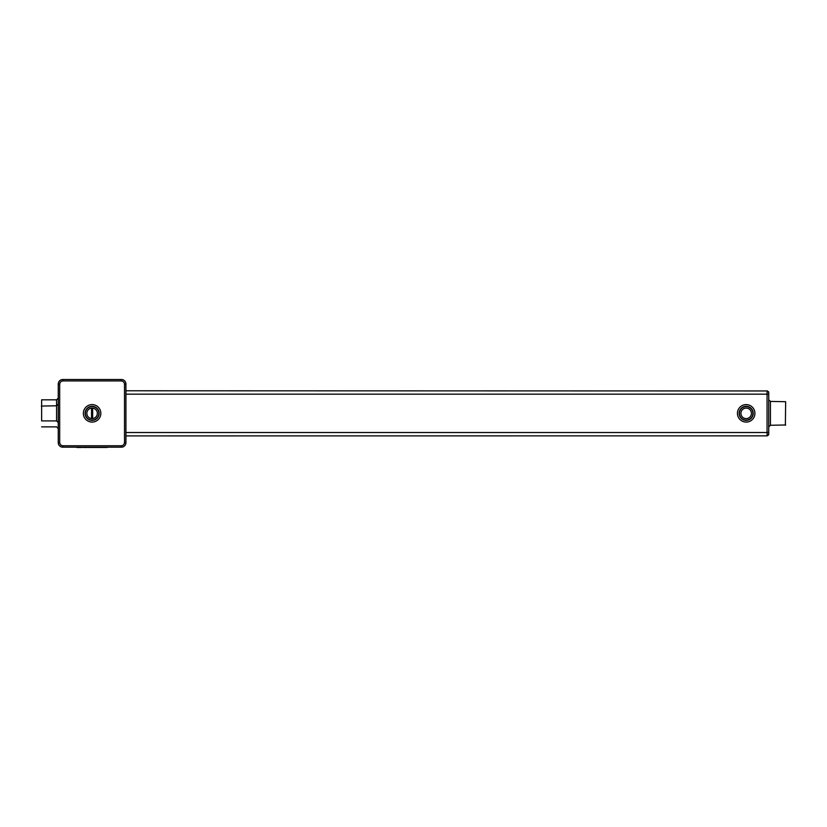 <?xml version="1.0" encoding="UTF-8"?>
<svg xmlns="http://www.w3.org/2000/svg" width="827" height="827" viewBox="0 0 827 827"><rect width="100%" height="100%" fill="white"/><g stroke="black" fill="none" stroke-linecap="round" stroke-linejoin="round"><path stroke-width="1.24" d="M63.906 379.51L62.78 379.51C60.04 379.779 58.541 381.288 58.262 384.028L58.262 442.662C58.541 445.402 60.04 446.911 62.78 447.18L63.906 447.18M58.376 383.035A4.507 4.507 0 0 0 58.262 384.028L58.262 385.155M58.262 441.535L58.262 442.662L59.678 442.383C59.875 444.44 61.002 445.567 63.059 445.763L121.135 445.763C123.192 445.567 124.319 444.44 124.515 442.383L124.515 384.307C124.319 382.25 123.192 381.123 121.135 380.927L63.059 380.927C61.002 381.123 59.875 382.25 59.678 384.307L59.678 442.383M58.262 384.028L59.678 384.307M63.059 380.927L62.78 379.51L121.414 379.51L62.78 379.51A4.507 4.507 0 0 0 61.539 379.686M61.126 379.831A4.507 4.507 0 0 0 60.309 380.244M60.288 380.255A4.507 4.507 0 0 0 58.459 382.705M58.262 442.662A4.507 4.507 0 0 0 58.438 443.903M58.448 443.923A4.507 4.507 0 0 0 58.996 445.133M59.006 445.153A4.507 4.507 0 0 0 61.467 446.983M61.798 447.066A4.507 4.507 0 0 0 62.78 447.18L121.414 447.18L62.78 447.18L63.059 445.763M120.287 447.18L121.414 447.18C124.153 446.911 125.663 445.402 125.931 442.662L125.931 441.535M125.818 443.654A4.507 4.507 0 0 0 125.931 442.662L125.931 384.028C125.663 381.288 124.153 379.779 121.414 379.51L120.287 379.51M125.931 385.155L125.931 384.028L124.515 384.307L124.515 393.042M124.515 433.648L124.515 442.383L125.931 442.662L125.931 435.901L767.053 435.85M58.262 428.572L56.577 426.877L41.629 426.877M56.577 399.813L56.577 420.902L41.629 420.902L41.629 399.813L56.577 399.813L58.262 398.118M123.037 446.88A4.507 4.507 0 0 1 121.414 447.18L121.135 445.763M123.068 446.859A4.507 4.507 0 0 0 125.735 443.985M122.406 379.624A4.507 4.507 0 0 0 121.414 379.51L121.135 380.927M767.053 390.954L125.931 390.789L125.931 384.028A4.507 4.507 0 0 0 125.756 382.787M125.611 382.374A4.507 4.507 0 0 0 122.737 379.707M41.629 420.902L41.629 399.813M99.147 413.345A7.05 7.05 0 0 0 88.572 407.246A7.05 7.05 0 0 0 88.572 419.444A7.05 7.05 0 0 0 99.147 413.345M91.539 408.125L91.539 418.565M92.665 408.125L92.665 418.565M92.097 408.093A5.251 5.251 0 0 0 87.548 415.971A5.251 5.251 0 0 0 96.645 415.971A5.251 5.251 0 0 0 92.097 408.093M767.053 391.781L767.053 393.042M125.931 432.521L767.063 432.521L767.105 435.901L768.738 434.485L768.738 432.232L768.583 434.95L767.105 435.901M767.063 390.789L768.738 392.205L767.063 390.789L768.738 392.205L767.063 390.789L767.063 394.169L768.738 394.458L768.738 432.232L767.063 432.521L767.063 394.169L125.931 394.169M767.063 394.117L767.053 393.58M107.179 447.459L82.969 447.459M76.963 447.49L77.759 447.459M81.79 447.49L77.759 447.49M98.868 413.345A6.771 6.771 0 0 0 88.716 407.484A6.771 6.771 0 0 0 88.716 419.206A6.771 6.771 0 0 0 98.868 413.345M767.063 435.901L768.738 434.485M767.167 390.799L768.738 392.205L768.738 394.458L768.552 391.678M746.181 408.093A5.251 5.251 0 0 0 741.633 415.971A5.251 5.251 0 0 0 750.73 415.971A5.251 5.251 0 0 0 746.181 408.093M785.65 401.705L785.371 425.274L785.65 401.705L770.423 401.415L768.738 399.73L768.738 426.959L770.361 425.274M753.232 413.345A7.05 7.05 0 0 0 742.656 407.246A7.05 7.05 0 0 0 742.656 419.444A7.05 7.05 0 0 0 753.232 413.345M752.942 413.345A6.771 6.771 0 0 0 742.801 407.484A6.771 6.771 0 0 0 742.801 419.206A6.771 6.771 0 0 0 752.942 413.345M92.097 422.08A8.735 8.735 0 0 0 99.664 408.972A8.735 8.735 0 0 0 84.53 408.972A8.735 8.735 0 0 0 92.097 422.08M746.181 422.08A8.735 8.735 0 0 0 753.748 408.972A8.735 8.735 0 0 0 738.614 408.972A8.735 8.735 0 0 0 746.181 422.08M770.423 401.415L770.423 425.274L768.748 426.784M56.577 420.902L58.262 422.597M41.35 406.067L56.577 405.788L58.262 404.093M768.738 392.205L767.105 390.789M770.423 425.274L785.65 424.985"/></g></svg>

